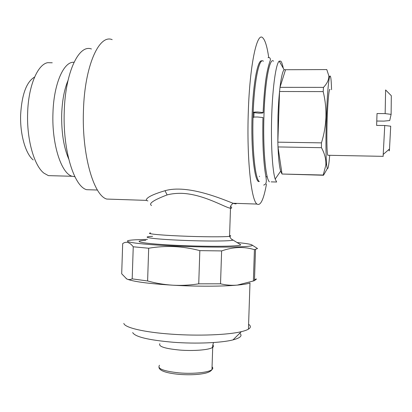 <?xml version="1.0" encoding="UTF-8"?>
<svg xmlns="http://www.w3.org/2000/svg" width="412" height="412" viewBox="0 0 412 412"><rect width="100%" height="100%" fill="white"/><g stroke="black" fill="none" stroke-linecap="round" stroke-linejoin="round"><path stroke-width="0.62" d="M253.318 117.575C252.855 117.199 254.219 117.003 257.423 116.987L262.959 117.538C262.686 128.966 262.763 139.761 263.191 149.917C263.963 164.094 264.808 169.898 265.477 174.266C267.182 183.129 266.101 184.169 263.711 185.091M259.004 113.182C262.202 113.161 263.577 112.95 263.124 112.548L257.593 111.982C254.395 112.002 253.025 112.213 253.483 112.61L259.004 113.182M383.114 156.349L384.751 125.511L376.619 125.418L377.026 113.542L385.153 113.609L385.611 89.95L391.158 95.569M330.012 89.682C329.142 87.303 327.777 100.955 327.185 118.95C326.567 136.763 326.881 153.836 327.782 155.273L328.184 155.283M262.011 60.971C257.897 58.483 253.102 82.745 252.113 114.871C250.913 148.032 254.153 179.014 258.386 181.522L259.308 181.548C255.1 179.04 251.902 148.047 253.097 114.876C254.127 81.36 259.236 56.841 263.402 61.244M259.586 176.537L259.308 176.264M253.854 117.163L254.008 112.77M271.137 181.867L276.653 182.016L275.185 179.06C272.383 170.918 270.746 143.18 271.735 115.036C272.641 86.608 276.019 63.443 279.202 61.125L280.768 61.136C281.7 62.073 282.534 64.442 283.271 68.232M269.433 181.821C265.606 179.318 262.784 148.243 263.979 114.969C265.019 81.355 269.757 56.763 273.542 61.182M277.843 142.166L277.971 116.127C278.28 107.105 278.806 98.895 279.542 91.505L277.843 142.166L277.997 146.935L282.029 174.024L280.644 171.171C279.372 166.695 278.491 158.62 277.997 146.935L321.453 147.692L321.448 142.866L277.843 142.166M323.461 175.249L282.029 174.024L323.219 175.043L325.841 165.176C326.196 159.47 324.738 153.64 321.453 147.692M329.713 155.314C328.488 169.286 327.432 172.247 326.546 164.192C325.83 156.323 325.748 136.748 326.417 117.358C327.21 96.099 328.246 82.657 329.512 77.039C330.548 73.887 331.227 78.105 331.562 89.687M285.531 69.731L326.783 69.571L328.848 75.896C328.951 79.645 327.164 83.476 323.492 87.38L279.995 87.339C281.236 77.229 282.601 71.343 284.1 69.68L285.531 69.731L279.995 87.339L279.542 91.505L323.178 91.598C325.233 100.049 326.155 108.608 325.938 117.271C325.547 126.031 324.048 134.564 321.448 142.866M327.303 168.611L323.518 175.249L323.219 175.043M230.663 206.283C232.064 207.777 232.007 208.426 230.493 208.23C225.555 207.849 203.888 194.186 181.8 193.341C176.377 193.223 171.485 193.748 167.118 194.917C153.48 200.119 148.284 203.646 151.528 205.506M147.929 200.938L146.296 200.381C146.002 197.739 152.239 194.516 165.016 190.71C187.841 184.123 223.211 199.506 233.048 203.265C235.468 204.028 236.529 204.064 236.225 203.368M112.62 199.259L106.754 199.063C93.745 195.643 81.736 154.881 83.451 110.596C84.625 65.853 99.174 33.913 112.182 39.65M268.737 57.613C267.146 46.602 265.122 39.974 262.671 37.734C256.97 31.611 249.749 64.952 248.307 111.879C246.633 158.326 251.243 200.793 257.006 204.064C260.518 206.16 263.675 199.526 266.466 184.154M240.103 244.378L240.495 244.62C243.538 246.391 210.172 246.932 177.5 245.382C144.118 243.894 129.456 241.195 145.807 240.34M92.231 189.865L86.654 189.695C74.16 186.6 62.722 150.483 64.246 111.606C65.251 72.316 78.944 43.945 91.443 49.002M68.68 158.898C63.675 147.161 61.352 132.201 61.702 114.016C62.233 100.425 64.339 89.239 68.016 80.453M74.876 176.691L72.172 176.274C61.403 173.694 51.716 144.365 52.952 113.182C53.709 83.852 63.798 61.192 74.005 62.3M33.238 159.938C25.616 153.995 19.894 134.291 20.646 114.546C21.882 94.271 26.543 81.767 34.623 77.034M52.242 62.784L47.699 62.675C37.559 64.396 28.34 86.129 27.64 112.965C26.626 139.529 34.175 165.758 43.94 173.158L48.4 175.63L53.483 175.77M159.851 343.701C158.326 346.528 165.032 348.655 179.967 350.082C193.429 351.148 208.379 349.973 212.221 347.661L212.705 347.357C213.73 346.6 213.782 345.822 212.855 345.019M132.69 332.572C135.09 336.892 148.66 340.127 173.4 342.269C196.035 343.984 221.496 342.882 232.996 339.885C240.448 337.912 242.699 335.692 239.753 333.236M123.842 323.384C124.465 327.545 143.912 332.268 171.279 334.158C198.023 336.125 228.124 334.935 241.36 331.655C244.573 330.887 246.932 330.053 248.436 329.147C250.954 327.571 251.006 325.949 248.601 324.29M126.185 278.636L126.695 278.919C132.607 281.551 148.006 283.647 172.896 285.212C181.481 285.66 190.092 285.202 198.733 283.832L199.835 250.635L221.625 250.918L220.528 283.811C226.188 285.145 231.765 285.583 237.266 285.109L253.38 280.979L254.425 249.672L257.531 248.534L252.118 245.058C251.16 244.244 246.175 243.404 237.157 242.544M147.445 239.372L135.589 239.794C115.798 240.824 133.071 244.131 174.43 245.985C214.946 247.916 255.96 247.221 252.118 245.058M133.246 246.788C129.641 242.158 126.124 241.102 122.683 243.621L121.695 273.789L126.695 278.919C128.451 279.769 130.285 279.753 132.19 278.873L133.246 246.788L148.686 248.235L147.609 280.958C155.829 283.25 164.254 284.671 172.896 285.212C196.241 286.567 222.511 286.489 237.266 285.109L238.991 284.944C244.244 284.404 247.906 283.744 249.981 282.977L248.436 329.147M199.835 250.635C191.312 248.379 182.758 247.035 174.168 246.603C165.526 246.247 157.029 246.793 148.686 248.235M253.38 280.979L254.467 280.639L256.511 279.001L254.508 279.434M198.733 283.832L220.528 283.811M254.425 249.672C244.208 246.438 233.274 246.85 221.625 250.918M132.19 278.873L147.609 280.958M323.178 91.598L323.492 87.38M376.769 121.035L383.943 121.107L389.716 120.546L391.117 114.371L385.153 113.609M391.117 114.371L391.318 95.728M384.751 125.511L390.71 126.206L389.505 148.979L383.418 154.253M389.062 149.36C389.124 151.595 389.268 151.472 389.505 148.979M165.016 190.71L167.118 194.917M152.584 236.333C138.942 236.946 151.786 239.017 179.678 240.217C206.948 241.468 235.061 241.19 232.837 239.856L232.147 239.537M150.627 232.935C145.168 233.619 158.563 235.087 180.389 236.004C201.726 236.946 225.101 237.065 229.556 236.323C231.122 236.091 231.127 235.819 229.582 235.494M159.49 365.279C156.982 368.668 163.559 371.207 179.215 372.896C193.305 374.117 208.874 372.474 211.969 369.585C213.025 368.688 213.05 367.767 212.056 366.824M268.047 57.67C269.577 57.211 270.365 57.979 270.416 59.982C270.566 59.75 267.455 66.837 265.56 81.55C264.422 90.82 263.608 101.151 263.129 112.548M266.533 176.712L267.331 177.17M383.222 156.349L327.782 155.273M267.213 176.733L265.864 176.697M280.644 171.171L275.185 179.06M326.546 164.192L325.841 165.176M240.495 244.62L232.28 239.609C231.724 239.671 230.818 238.574 229.556 236.323L230.493 208.23C229.762 205.439 233.12 203.482 233.048 203.265L257.006 204.064M106.754 199.063L146.296 200.376M97.417 190.025L86.654 189.695M72.172 176.274L48.4 175.63M212.705 347.357L211.969 369.585C211.099 371.052 209.049 372.221 205.83 373.097C198.816 374.714 190.03 375.147 179.462 374.395C166.551 373.19 159.717 370.888 158.955 367.483M212.221 347.661L213.452 342.537M254.467 280.639L255.507 249.481M232.996 339.885L241.36 331.655M329.512 77.039L328.848 75.89M284.1 69.68L279.202 61.125M280.768 61.136L279.212 61.146"/></g></svg>
